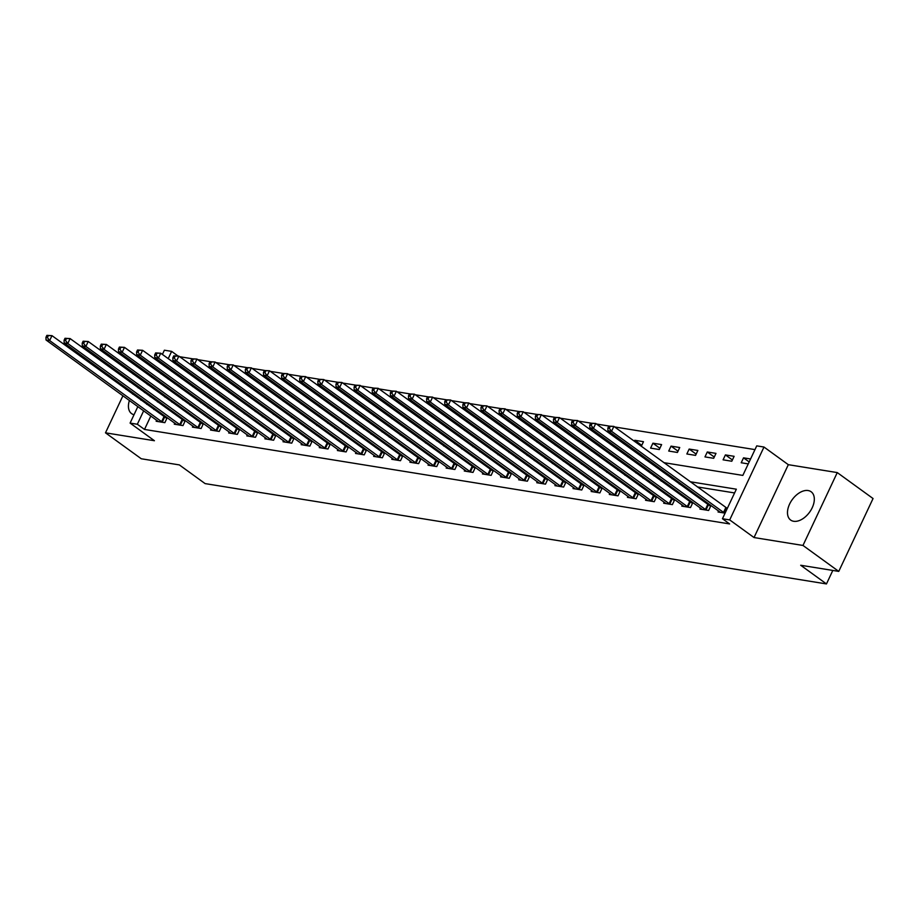 <?xml version="1.0" encoding="UTF-8"?>
<svg xmlns="http://www.w3.org/2000/svg" width="919" height="919" viewBox="0 0 919 919"><rect width="100%" height="100%" fill="white"/><g stroke="black" fill="none" stroke-linecap="round" stroke-linejoin="round"><path stroke-width="1.38" d="M808.134 490.551A17.461 10.706 -54.1 0 0 790.799 501.808A17.461 10.706 -54.1 0 0 790.65 520.051A17.461 10.706 -54.1 0 0 793.671 521.28A17.461 10.706 -54.1 0 0 811.006 510.022A17.461 10.706 -54.1 0 0 811.155 491.78A17.461 10.706 -54.1 0 0 808.134 490.551M148.453 384.05A17.461 10.706 -54.1 0 0 146.902 384.05M139.24 387.14A17.461 10.706 -54.1 0 0 138.172 387.933M133.289 393.045A17.461 10.706 -54.1 0 0 132.566 394.079M129.418 400.454A17.461 10.706 -54.1 0 0 131.601 413.63A17.461 10.706 -54.1 0 0 134.025 414.733M663.909 462.659L742.839 475.41L756.739 445.864L763.988 447.036L729.697 519.913L722.449 518.741L736.349 489.195L690.238 481.751M788.318 464.681L754.028 537.546L802.976 545.449L838.76 571.4L873.05 498.535L837.266 472.584L788.318 464.681L763.988 447.036M145.225 360.834L142.434 360.386M162.399 354.424L164.386 350.208L171.635 351.38L168.211 358.64M178.01 355.998L171.635 351.38M754.97 449.609L614.662 426.956M609.044 426.048L596.534 424.027M590.917 423.119L578.407 421.097M572.79 420.201L560.28 418.179M554.674 417.272L542.153 415.25M536.547 414.343L524.025 412.321M518.419 411.413L505.898 409.392M500.292 408.484L487.782 406.462M482.165 405.566L469.655 403.544M464.038 402.637L451.528 400.615M445.91 399.708L433.4 397.686M427.783 396.778L415.273 394.756M409.667 393.849L397.146 391.827M391.54 390.931L379.019 388.909M373.413 388.002L360.891 385.98M355.285 385.072L342.764 383.051M337.158 382.143L324.648 380.121M319.031 379.214L306.521 377.192M300.904 376.296L288.394 374.274M282.776 373.367L270.266 371.345M264.661 370.437L252.139 368.416M246.533 367.508L234.012 365.486M228.406 364.579L215.885 362.557M210.279 361.661L197.757 359.639M192.151 358.732L179.642 356.71M802.976 545.449L837.266 472.584M137.264 365.28L136.724 366.451M133.68 372.896L133.14 374.067M130.107 380.512L129.556 381.684M126.523 388.128L125.972 389.3M122.939 395.744L105.49 432.826L154.426 440.729L130.096 423.085L137.861 406.566M838.76 571.4L800.69 565.254L826.468 583.933L205.109 483.601L179.343 464.911L141.273 458.765L105.49 432.826M175.92 362.66L175.368 363.832M172.335 370.277L171.784 371.448M168.751 377.893L168.2 379.065M181.192 368.048L182.157 367.186M188.165 373.114L188.717 371.942M199.32 370.977L200.285 370.104M206.293 376.032L206.844 374.872M217.447 373.907L218.412 373.034M224.42 378.961L224.971 377.789M235.563 376.824L236.528 375.963M242.547 381.89L243.098 380.719M253.69 379.754L254.655 378.892M260.674 384.82L261.226 383.648M271.817 382.683L272.782 381.822M278.802 387.749L279.353 386.577M289.945 385.612L290.909 384.739M296.929 390.667L297.48 389.507M308.072 388.542L309.037 387.669M315.056 393.596L315.596 392.424M326.199 391.46L327.164 390.598M333.172 396.526L333.723 395.354M344.326 394.389L345.291 393.527M351.299 399.455L351.851 398.283M362.454 397.318L363.419 396.445M369.427 402.384L369.978 401.212M380.569 400.247L381.546 399.374M387.554 405.302L388.105 404.142M398.697 403.177L399.662 402.304M405.681 408.231L406.232 407.06M416.824 406.095L417.789 405.233M423.808 411.161L424.36 409.989M434.951 409.024L435.916 408.162M441.936 414.09L442.487 412.918M453.078 411.953L454.043 411.08M460.063 417.019L460.614 415.847M471.206 414.883L472.171 414.009M478.19 419.937L478.73 418.777M489.333 417.812L490.298 416.939M496.306 422.866L496.857 421.695M507.46 420.73L508.425 419.868M514.433 425.796L514.985 424.624M525.588 423.659L526.553 422.797M532.561 428.725L533.112 427.553M543.703 426.588L544.668 425.715M550.688 431.654L551.239 430.483M561.831 429.518L562.796 428.645M568.815 434.572L569.366 433.412M579.958 432.447L580.923 431.574M586.942 437.501L587.494 436.33M598.085 435.365L599.05 434.503M605.07 440.431L605.621 439.259M616.212 438.294L617.177 437.433M623.197 443.36L623.737 442.188M634.34 441.223L634.788 440.27L643.484 441.683L641.313 446.289M650.595 448.127L659.291 449.529L661.611 444.601L652.915 443.199L650.595 448.127M668.722 451.045L677.418 452.458L679.738 447.53L671.042 446.129L668.722 451.045M686.849 453.975L695.545 455.387L697.866 450.459L689.158 449.058L686.849 453.975M704.976 456.904L713.672 458.305L715.993 453.389L707.285 451.976L704.976 456.904M723.092 459.833L731.8 461.235L734.12 456.318L725.413 454.905L723.092 459.833M750.57 458.972L743.54 457.834L741.219 462.762L748.25 463.888M150.831 415.974L144.501 429.437L729.606 523.922L722.449 518.741M734.58 492.94L697.395 486.932M682.047 484.462L679.267 484.014M663.92 481.533L661.14 481.085M645.793 478.604L643.013 478.156M627.666 475.674L624.886 475.226M609.538 472.757L606.758 472.297M591.422 469.827L588.631 469.379M573.295 466.898L570.504 466.45M555.168 463.969L552.388 463.521M537.041 461.039L534.261 460.591M518.913 458.121L516.133 457.662M500.786 455.192L498.006 454.744M482.659 452.263L479.879 451.815M464.532 449.334L461.752 448.886M446.404 446.404L443.624 445.956M428.288 443.486L425.497 443.027M410.161 440.557L407.37 440.109M392.034 437.628L389.254 437.18M373.907 434.698L371.127 434.25M355.779 431.769L352.999 431.321M337.652 428.851L334.872 428.392M319.525 425.922L316.745 425.474M301.398 422.993L298.618 422.545M283.282 420.063L280.49 419.615M265.154 417.134L262.363 416.686M247.027 414.216L244.247 413.757M228.9 411.287L226.12 410.839M210.773 408.358L207.993 407.91M192.645 405.428L189.865 404.98M174.518 402.499L171.738 402.051M157.999 400.741L157.459 401.913M154.415 408.358L153.875 409.529M156.655 420.19L156.15 421.258L164.857 422.66L167.166 417.743L164.811 417.364M174.782 423.119L174.277 424.187L182.973 425.589L185.293 420.661L182.938 420.282M192.91 426.048L192.404 427.117L201.1 428.518L203.421 423.59L201.066 423.211M211.025 428.978L210.531 430.035L219.227 431.448L221.548 426.519L219.193 426.14M229.153 431.896L228.659 432.964L237.355 434.365L239.675 429.449L237.309 429.07M247.28 434.825L246.786 435.893L255.482 437.295L257.802 432.378L255.436 431.999M265.407 437.754L264.902 438.822L273.609 440.224L275.93 435.296L273.563 434.917M283.534 440.683L283.029 441.752L291.737 443.153L294.046 438.225L291.691 437.846M301.662 443.613L301.156 444.67L309.864 446.083L312.173 441.154L309.818 440.775M319.789 446.531L319.284 447.599L327.98 449L330.3 444.084L327.945 443.705M337.916 449.46L337.411 450.528L346.107 451.93L348.427 447.013L346.072 446.634M356.044 452.389L355.538 453.458L364.234 454.859L366.555 449.931L364.2 449.552M374.159 455.319L373.665 456.387L382.361 457.788L384.682 452.86L382.315 452.481M392.287 458.248L391.793 459.305L400.489 460.718L402.809 455.79L400.443 455.41M410.414 461.166L409.908 462.234L418.616 463.635L420.936 458.719L418.57 458.34M428.541 464.095L428.036 465.163L436.743 466.565L439.052 461.648L436.697 461.269M446.668 467.024L446.163 468.093L454.871 469.494L457.18 464.566L454.825 464.187M464.796 469.954L464.29 471.022L472.998 472.423L475.307 467.495L472.952 467.116M482.923 472.883L482.418 473.94L491.114 475.353L493.434 470.425L491.079 470.046M501.05 475.801L500.545 476.869L509.241 478.271L511.561 473.354L509.206 472.975M519.166 478.73L518.672 479.798L527.368 481.2L529.689 476.283L527.322 475.904M537.293 481.659L536.799 482.728L545.495 484.129L547.816 479.201L545.449 478.822M555.421 484.589L554.927 485.657L563.623 487.059L565.943 482.13L563.577 481.751M573.548 487.518L573.042 488.575L581.75 489.988L584.059 485.06L581.704 484.681M591.675 490.436L591.17 491.504L599.877 492.906L602.186 487.989L599.831 487.61M609.802 493.365L609.297 494.433L618.005 495.835L620.314 490.918L617.959 490.539M627.93 496.294L627.424 497.363L636.12 498.764L638.441 493.836L636.086 493.457M646.057 499.224L645.552 500.292L654.248 501.694L656.568 496.765L654.213 496.386M664.173 502.153L663.679 503.21L672.375 504.623L674.695 499.695L672.34 499.316M682.3 505.071L681.806 506.139L690.502 507.541L692.823 502.624L690.456 502.245M700.427 508L699.933 509.069L708.629 510.47L710.95 505.553L708.583 505.174M718.555 510.93L718.049 511.998L725.08 513.135M727.4 508.207L726.711 508.092M826.468 583.933L832.809 570.435M754.028 537.546L729.697 519.913M144.501 429.437L137.345 424.256L130.096 423.085M158.011 380.317L157.735 380.925L159.171 381.155M174.507 383.637L177.287 384.085M192.634 386.566L195.414 387.014M210.761 389.484L213.541 389.932M228.888 392.413L231.668 392.861M247.016 395.342L249.796 395.79M265.143 398.272L267.923 398.72M283.27 401.201L286.05 401.649M301.386 404.119L304.178 404.567M319.513 407.048L322.293 407.496M337.641 409.977L340.421 410.425M355.768 412.907L358.548 413.355M373.895 415.836L376.675 416.284M392.022 418.754L394.802 419.202M410.15 421.683L412.93 422.131M428.277 424.612L431.057 425.06M446.393 427.542L449.184 427.99M464.52 430.471L467.311 430.919M482.647 433.389L485.427 433.837M500.775 436.318L503.555 436.766M518.902 439.248L521.682 439.696M537.029 442.177L539.809 442.625M555.156 445.106L557.936 445.554M573.284 448.024L576.064 448.472M591.399 450.953L594.191 451.401M609.527 453.883L612.318 454.331M627.654 456.812L630.434 457.26M645.781 459.741L648.561 460.189M165.179 365.084L164.627 366.256M161.595 372.7L161.043 373.872M140.894 400.121L141.446 398.949M144.478 392.505L145.03 391.333M148.062 384.889L148.614 383.717M151.646 377.272L152.198 376.101M155.231 369.656L155.782 368.485M158.815 362.04L159.366 360.868M150.842 395.549L150.291 396.721M147.258 403.165L146.707 404.337M143.674 410.782L137.345 424.256M674.891 479.27L672.111 478.822M656.763 476.341L653.983 475.893M638.636 473.411L635.856 472.963M620.509 470.494L617.729 470.046M602.382 467.564L599.602 467.116M584.254 464.635L581.474 464.187M566.138 461.706L563.347 461.258M548.011 458.776L545.22 458.328M529.884 455.858L527.104 455.41M511.757 452.929L508.977 452.481M493.629 450L490.849 449.552M475.502 447.071L472.722 446.623M457.375 444.141L454.595 443.693M439.248 441.223L436.468 440.775M421.132 438.294L418.34 437.846M403.004 435.365L400.213 434.917M384.877 432.435L382.097 431.987M366.75 429.506L363.97 429.058M348.623 426.588L345.843 426.14M330.495 423.659L327.715 423.211M312.368 420.73L309.588 420.282M294.241 417.8L291.461 417.352M276.114 414.871L273.334 414.423M257.998 411.953L255.206 411.505M239.87 409.024L237.079 408.576M221.743 406.095L218.963 405.647M203.616 403.165L200.836 402.717M185.489 400.236L182.709 399.788M167.361 397.318L164.581 396.87M188.613 372.161L181.64 367.095M749.18 461.924L743.54 457.834M732.397 459.971L725.413 454.905M714.27 457.042L707.285 451.976M696.142 454.112L689.158 449.058M678.015 451.183L671.042 446.129M659.888 448.265L652.915 443.199M641.761 445.336L634.788 440.27M623.645 442.407L616.66 437.341M605.518 439.477L598.533 434.423M587.39 436.548L580.406 431.493M569.263 433.63L562.279 428.564M551.136 430.701L544.151 425.635M533.009 427.772L526.024 422.706M514.881 424.842L507.908 419.788M496.754 421.913L489.781 416.858M478.627 418.995L471.654 413.929M460.511 416.066L453.526 411M442.384 413.136L435.399 408.07M424.256 410.207L417.272 405.153M406.129 407.278L399.145 402.223M388.002 404.36L381.017 399.294M369.875 401.431L362.902 396.365M351.747 398.501L344.774 393.435M333.62 395.572L326.647 390.518M315.504 392.643L308.52 387.588M297.377 389.725L290.393 384.659M279.25 386.796L272.265 381.73M261.122 383.866L254.138 378.8M242.995 380.937L236.011 375.882M224.868 378.008L217.895 372.953M206.741 375.09L199.768 370.024M46.88 335.366L45.95 337.342L47.397 337.572L48.328 335.607L46.88 335.366L51.969 335.653L49.649 340.57L162.491 422.281M47.397 337.572L49.649 340.57L46.03 339.984L158.505 421.637M48.328 335.607L51.969 335.653L166.821 418.49M45.95 337.342L46.03 339.984M65.008 338.295L64.077 340.26L65.525 340.501L66.455 338.525L65.008 338.295L70.097 338.583L67.776 343.499L180.618 425.21M65.525 340.501L67.776 343.499L64.158 342.913L176.632 424.567M66.455 338.525L70.097 338.583L184.949 421.407M64.077 340.26L64.158 342.913M83.124 341.225L82.205 343.189L83.652 343.43L84.582 341.454L83.124 341.225L88.224 341.5L85.904 346.429L198.745 428.139M83.652 343.43L85.904 346.429L82.285 345.843L194.759 427.496M84.582 341.454L88.224 341.5L203.065 424.337M82.205 343.189L82.285 345.843M101.251 344.154L100.332 346.118L101.779 346.348L102.71 344.384L101.251 344.154L106.351 344.43L104.031 349.358L216.873 431.068M101.779 346.348L104.031 349.358L100.401 348.772L212.886 430.425M102.71 344.384L106.351 344.43L221.192 427.266M100.332 346.118L100.401 348.772M119.378 347.072L118.459 349.048L119.907 349.277L120.826 347.313L119.378 347.072L124.479 347.359L122.158 352.287L235 433.986M119.907 349.277L122.158 352.287L118.528 351.701L231.014 433.343M120.826 347.313L124.479 347.359L239.319 430.195M118.459 349.048L118.528 351.701M137.505 350.001L136.575 351.977L138.034 352.207L138.953 350.242L137.505 350.001L142.594 350.288L140.285 355.205L253.127 436.916M138.034 352.207L140.285 355.205L136.655 354.619L249.141 436.272M138.953 350.242L142.594 350.288L257.446 433.125M136.575 351.977L136.655 354.619M155.633 352.93L154.702 354.895L156.161 355.136L157.08 353.16L155.633 352.93L160.722 353.218L158.413 358.134L271.243 439.845M156.161 355.136L158.413 358.134L154.783 357.548L267.268 439.202M157.08 353.16L160.722 353.218L275.574 436.043M154.702 354.895L154.783 357.548M173.76 355.86L172.829 357.824L174.277 358.065L175.207 356.09L173.76 355.86L178.849 356.135L176.54 361.064L289.37 442.774M174.277 358.065L176.54 361.064L172.91 360.478L285.395 442.131M175.207 356.09L178.849 356.135L293.701 438.972M172.829 357.824L172.91 360.478M191.887 358.789L190.957 360.753L192.404 360.983L193.335 359.019L191.887 358.789L196.976 359.065L194.656 363.993L307.497 445.704M192.404 360.983L194.656 363.993L191.037 363.407L303.523 445.06M193.335 359.019L196.976 359.065L311.828 441.901M190.957 360.753L191.037 363.407M210.014 361.707L209.084 363.683L210.531 363.913L211.462 361.948L210.014 361.707L215.103 361.994L212.783 366.922L325.625 448.621M210.531 363.913L212.783 366.922L209.164 366.336L321.639 447.978M211.462 361.948L215.103 361.994L329.955 444.83M209.084 363.683L209.164 366.336M228.13 364.636L227.211 366.612L228.659 366.842L229.589 364.877L228.13 364.636L233.231 364.923L230.91 369.84L343.752 451.551M228.659 366.842L230.91 369.84L227.292 369.254L339.766 450.907M229.589 364.877L233.231 364.923L348.071 447.76M227.211 366.612L227.292 369.254M246.258 367.566L245.339 369.53L246.786 369.771L247.716 367.795L246.258 367.566L251.358 367.853L249.038 372.769L361.879 454.48M246.786 369.771L249.038 372.769L245.419 372.184L357.893 453.837M247.716 367.795L251.358 367.853L366.199 450.678M245.339 369.53L245.419 372.184M264.385 370.495L263.466 372.459L264.913 372.7L265.832 370.725L264.385 370.495L269.485 370.771L267.165 375.699L380.007 457.409M264.913 372.7L267.165 375.699L263.535 375.113L376.02 456.766M265.832 370.725L269.485 370.771L384.326 453.607M263.466 372.459L263.535 375.113M282.512 373.424L281.582 375.389L283.041 375.618L283.96 373.654L282.512 373.424L287.613 373.7L285.292 378.628L398.134 460.339M283.041 375.618L285.292 378.628L281.662 378.042L394.148 459.695M283.96 373.654L287.613 373.7L402.453 456.536M281.582 375.389L281.662 378.042M300.639 376.342L299.709 378.318L301.168 378.548L302.087 376.583L300.639 376.342L305.728 376.629L303.419 381.557L416.261 463.256M301.168 378.548L303.419 381.557L299.789 380.971L412.275 462.613M302.087 376.583L305.728 376.629L420.58 459.466M299.709 378.318L299.789 380.971M318.767 379.271L317.836 381.247L319.284 381.477L320.214 379.513L318.767 379.271L323.856 379.558L321.547 384.475L434.377 466.186M319.284 381.477L321.547 384.475L317.917 383.889L430.402 465.542M320.214 379.513L323.856 379.558L438.708 462.395M317.836 381.247L317.917 383.889M336.894 382.201L335.963 384.165L337.411 384.406L338.341 382.43L336.894 382.201L341.983 382.488L339.662 387.404L452.504 469.115M337.411 384.406L339.662 387.404L336.044 386.819L448.529 468.472M338.341 382.43L341.983 382.488L456.835 465.313M335.963 384.165L336.044 386.819M355.021 385.13L354.091 387.094L355.538 387.336L356.469 385.36L355.021 385.13L360.11 385.406L357.79 390.334L470.631 472.044M355.538 387.336L357.79 390.334L354.171 389.748L466.645 471.401M356.469 385.36L360.11 385.406L474.962 468.242M354.091 387.094L354.171 389.748M373.148 388.059L372.218 390.024L373.665 390.253L374.596 388.289L373.148 388.059L378.237 388.335L375.917 393.263L488.759 474.974M373.665 390.253L375.917 393.263L372.298 392.677L484.772 474.33M374.596 388.289L378.237 388.335L493.078 471.171M372.218 390.024L372.298 392.677M391.264 390.977L390.345 392.953L391.793 393.183L392.723 391.218L391.264 390.977L396.365 391.264L394.044 396.192L506.886 477.891M391.793 393.183L394.044 396.192L390.426 395.607L502.9 477.248M392.723 391.218L396.365 391.264L511.205 474.101M390.345 392.953L390.426 395.607M409.392 393.906L408.473 395.882L409.92 396.112L410.85 394.148L409.392 393.906L414.492 394.194L412.171 399.11L525.013 480.821M409.92 396.112L412.171 399.11L408.541 398.524L521.027 480.177M410.85 394.148L414.492 394.194L529.333 477.03M408.473 395.882L408.541 398.524M427.519 396.836L426.588 398.8L428.047 399.041L428.966 397.065L427.519 396.836L432.619 397.123L430.299 402.04L543.14 483.75M428.047 399.041L430.299 402.04L426.669 401.454L539.154 483.107M428.966 397.065L432.619 397.123L547.46 479.948M426.588 398.8L426.669 401.454M445.646 399.765L444.716 401.729L446.174 401.971L447.093 399.995L445.646 399.765L450.735 400.041L448.426 404.969L561.268 486.679M446.174 401.971L448.426 404.969L444.796 404.383L557.282 486.036M447.093 399.995L450.735 400.041L565.587 482.877M444.716 401.729L444.796 404.383M463.773 402.694L462.843 404.659L464.29 404.888L465.221 402.924L463.773 402.694L468.862 402.97L466.553 407.898L579.384 489.609M464.29 404.888L466.553 407.898L462.923 407.312L575.409 488.965M465.221 402.924L468.862 402.97L583.714 485.806M462.843 404.659L462.923 407.312M481.901 405.612L480.97 407.588L482.418 407.818L483.348 405.853L481.901 405.612L486.99 405.899L484.681 410.827L597.511 492.527M482.418 407.818L484.681 410.827L481.051 410.242L593.536 491.883M483.348 405.853L486.99 405.899L601.842 488.736M480.97 407.588L481.051 410.242M500.028 408.541L499.097 410.517L500.545 410.747L501.475 408.783L500.028 408.541L505.117 408.829L502.796 413.745L615.638 495.456M500.545 410.747L502.796 413.745L499.178 413.159L611.663 494.813M501.475 408.783L505.117 408.829L619.969 491.665M499.097 410.517L499.178 413.159M518.155 411.471L517.225 413.435L518.672 413.676L519.603 411.701L518.155 411.471L523.244 411.758L520.924 416.675L633.765 498.385M518.672 413.676L520.924 416.675L517.305 416.089L629.779 497.742M519.603 411.701L523.244 411.758L638.096 494.583M517.225 413.435L517.305 416.089M536.271 414.4L535.352 416.364L536.799 416.606L537.73 414.63L536.271 414.4L541.371 414.676L539.051 419.604L651.893 501.314M536.799 416.606L539.051 419.604L535.432 419.018L647.906 500.671M537.73 414.63L541.371 414.676L656.212 497.512M535.352 416.364L535.432 419.018M554.398 417.329L553.479 419.294L554.927 419.523L555.857 417.559L554.398 417.329L559.499 417.605L557.178 422.533L670.02 504.244M554.927 419.523L557.178 422.533L553.548 421.947L666.034 503.601M555.857 417.559L559.499 417.605L674.339 500.441M553.479 419.294L553.548 421.947M572.526 420.247L571.607 422.223L573.054 422.453L573.973 420.488L572.526 420.247L577.626 420.534L575.305 425.463L688.147 507.162M573.054 422.453L575.305 425.463L571.675 424.877L684.161 506.518M573.973 420.488L577.626 420.534L692.466 503.371M571.607 422.223L571.675 424.877M590.653 423.177L589.722 425.152L591.181 425.382L592.1 423.418L590.653 423.177L595.742 423.464L593.433 428.38L706.274 510.091M591.181 425.382L593.433 428.38L589.803 427.794L702.288 509.448M592.1 423.418L595.742 423.464L710.594 506.3M589.722 425.152L589.803 427.794M608.78 426.106L607.85 428.07L609.308 428.311L610.227 426.336L608.78 426.106L613.869 426.393L611.56 431.31L724.39 513.02M609.308 428.311L611.56 431.31L607.93 430.724L720.416 512.377M610.227 426.336L613.869 426.393L727.297 508.425M607.85 428.07L607.93 430.724M161.595 421.729L163.915 416.812M162.238 422.143L164.558 417.215M179.722 424.658L182.042 419.742M180.365 425.06L182.686 420.144M197.849 427.588L200.17 422.66M198.493 427.99L200.802 423.073M215.976 430.517L218.297 425.589M216.62 430.919L218.929 425.991M234.104 433.446L236.424 428.518M234.736 433.848L237.056 428.92M252.231 436.364L254.54 431.448M252.863 436.778L255.183 431.85M270.358 439.293L272.667 434.377M270.99 439.696L273.311 434.779M288.474 442.223L290.795 437.295M289.117 442.625L291.438 437.708M306.601 445.152L308.922 440.224M307.245 445.554L309.565 440.626M324.729 448.081L327.049 443.153M325.372 448.483L327.692 443.555M342.856 450.999L345.176 446.083M343.499 451.413L345.808 446.485M360.983 453.929L363.304 449.012M361.627 454.331L363.935 449.414M379.11 456.858L381.431 451.93M379.754 457.26L382.063 452.343M397.238 459.787L399.547 454.859M397.87 460.189L400.19 455.261M415.365 462.716L417.674 457.788M415.997 463.119L418.317 458.19M433.492 465.634L435.801 460.718M434.124 466.048L436.445 461.12M451.608 468.564L453.929 463.647M452.251 468.966L454.572 464.049M469.735 471.493L472.056 466.565M470.379 471.895L472.699 466.978M487.863 474.422L490.183 469.494M488.506 474.824L490.826 469.896M505.99 477.352L508.31 472.423M506.633 477.754L508.942 472.825M524.117 480.269L526.438 475.353M524.76 480.683L527.069 475.755M542.244 483.199L544.565 478.282M542.876 483.601L545.197 478.684M560.372 486.128L562.681 481.2M561.004 486.53L563.324 481.613M578.499 489.057L580.808 484.129M579.131 489.459L581.451 484.531M596.615 491.987L598.935 487.059M597.258 492.389L599.579 487.461M614.742 494.904L617.063 489.988M615.385 495.318L617.706 490.39M632.869 497.834L635.19 492.917M633.513 498.236L635.833 493.319M650.997 500.763L653.317 495.835M651.64 501.165L653.949 496.249M669.124 503.692L671.444 498.764M669.767 504.094L672.076 499.166M687.251 506.622L689.572 501.694M687.894 507.024L690.203 502.096M705.378 509.54L707.687 504.623M706.01 509.953L708.331 505.025M723.506 512.469L725.815 507.552M724.138 512.871L726.458 507.954"/></g></svg>
